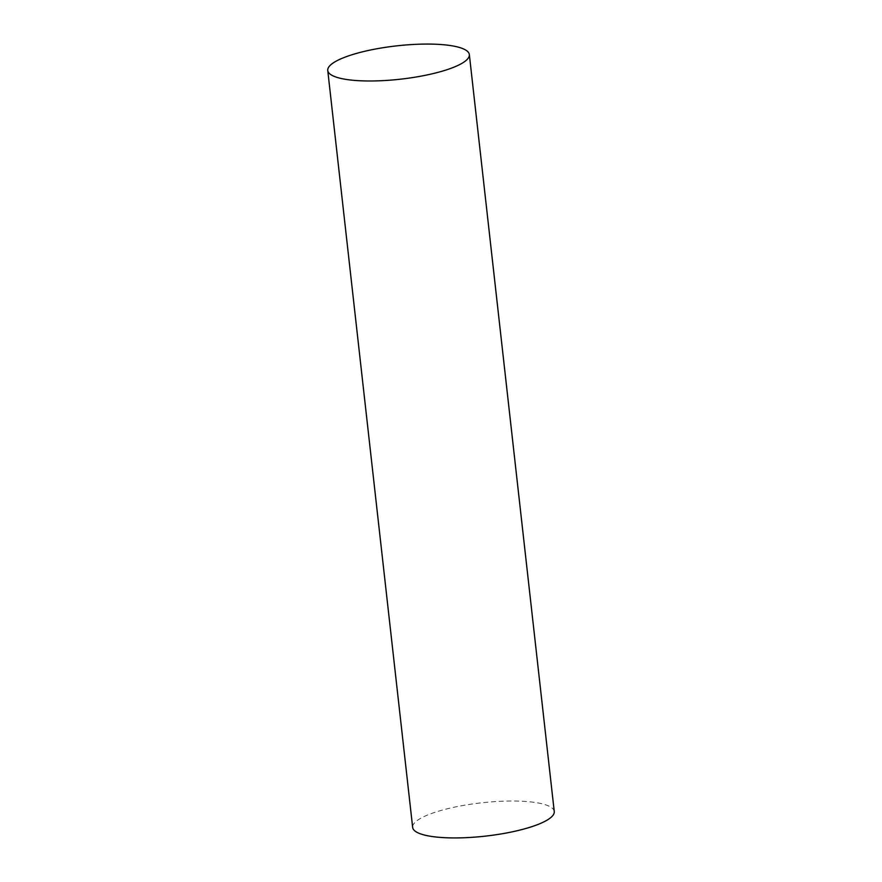 <?xml version="1.0" encoding="UTF-8"?>
<svg xmlns="http://www.w3.org/2000/svg" width="882" height="882" viewBox="0 0 882 882"><rect width="100%" height="100%" fill="white"/><g stroke="black" fill="none" stroke-linecap="round" stroke-linejoin="round"><path stroke-width="0.66" stroke-dasharray="4.41 3.31" d="M554.249 811.528A71.244 16.769 -6.4 0 0 548.571 805.95A71.244 16.769 -6.4 0 0 468.331 804.593A71.244 16.769 -6.4 0 0 412.655 827.415"/><path stroke-width="1.32" d="M463.667 49.006A71.244 16.769 -6.4 0 0 383.427 47.65A71.244 16.769 -6.4 0 0 327.751 70.472A71.244 16.769 -6.4 0 0 333.429 76.05A71.244 16.769 -6.4 0 0 413.669 77.407A71.244 16.769 -6.4 0 0 469.345 54.585A71.244 16.769 -6.4 0 0 463.667 49.006M327.751 70.472L412.655 827.415A71.244 16.769 -6.4 0 0 418.333 832.994A71.244 16.769 -6.4 0 0 498.573 834.35A71.244 16.769 -6.4 0 0 554.249 811.528L469.345 54.585"/></g></svg>
